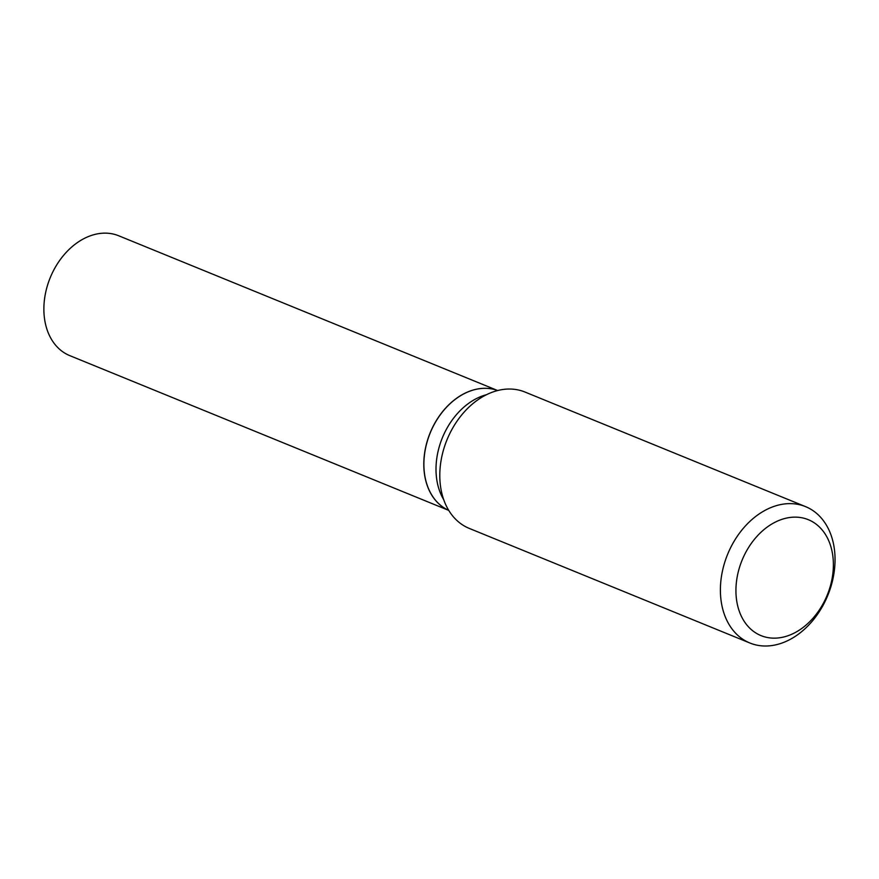 <?xml version="1.0" encoding="UTF-8"?>
<svg xmlns="http://www.w3.org/2000/svg" width="879" height="879" viewBox="0 0 879 879"><rect width="100%" height="100%" fill="white"/><g stroke="black" fill="none" stroke-linecap="round" stroke-linejoin="round"><path stroke-width="1.32" d="M497.679 390.54L118.731 235.781A64.727 47.565 112.2 0 0 111.457 233.693A64.727 47.565 112.2 0 0 48.411 282.533A64.727 47.565 112.2 0 0 69.782 355.632L448.74 510.391A64.727 47.565 112.2 0 1 428.578 436.995A64.727 47.565 112.2 0 1 491.383 388.848A64.727 47.565 112.2 0 1 497.646 390.54A64.727 47.565 112.2 0 0 426.908 442.62A64.727 47.565 112.2 0 0 448.719 510.358M830.457 585.656A62.607 46.016 112.2 0 0 801.296 517.665A62.607 46.016 112.2 0 0 738.854 569.636A62.607 46.016 112.2 0 0 768.026 637.627A62.607 46.016 112.2 0 0 830.457 585.656M831.611 584.238A73.649 54.124 112.2 0 0 805.571 506.634A73.649 54.124 112.2 0 0 723.835 565.395A73.649 54.124 112.2 0 0 749.875 642.999A73.649 54.124 112.2 0 0 831.611 584.238M805.571 506.634L524.961 392.034A73.649 54.124 112.2 0 0 443.236 450.806A73.649 54.124 112.2 0 0 469.276 528.411L749.875 642.999M486.559 394.682A64.727 47.565 112.2 0 0 439.028 447.565A64.727 47.565 112.2 0 0 443.697 499.646"/></g></svg>
